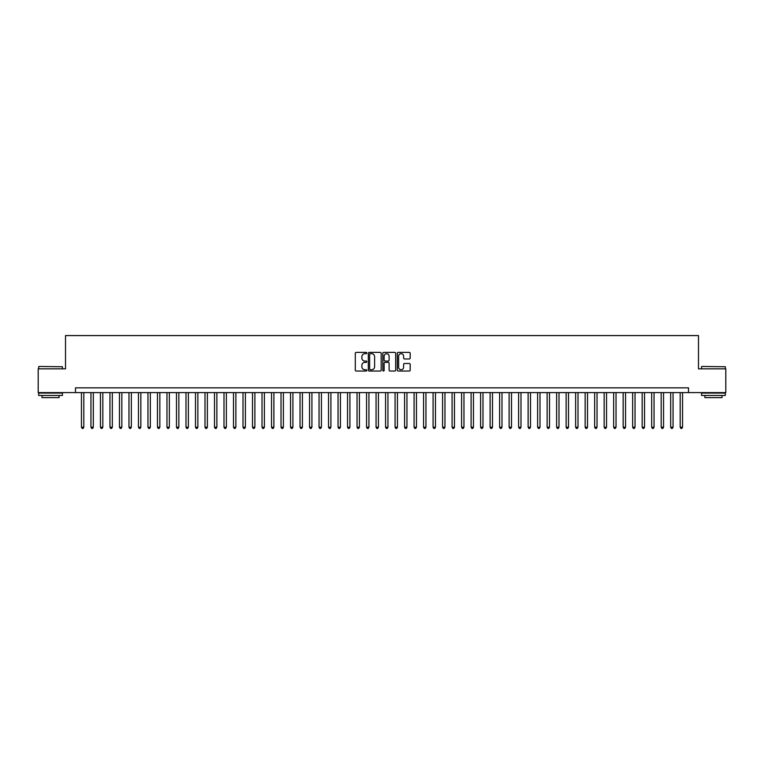 <?xml version="1.0" encoding="UTF-8"?>
<svg xmlns="http://www.w3.org/2000/svg" width="764" height="764" viewBox="0 0 764 764"><rect width="100%" height="100%" fill="white"/><g stroke="black" fill="none" stroke-linecap="round" stroke-linejoin="round"><path stroke-width="1.15" d="M366.796 353.035A0.649 0.649 0 0 0 366.137 352.385L356.234 352.385A0.936 0.936 0 0 0 355.298 353.312L355.298 370.101A0.936 0.936 0 0 0 356.234 371.037L366.137 371.037A0.649 0.649 0 0 0 366.796 370.387A0.649 0.649 0 0 0 366.137 369.728L364.858 369.728A2.989 2.989 0 0 1 361.878 366.749L361.878 365.345A2.989 2.989 0 0 1 364.858 362.365L366.137 362.365A0.649 0.649 0 0 0 366.796 361.706A0.649 0.649 0 0 0 366.137 361.057L364.858 361.057A2.989 2.989 0 0 1 361.878 358.068L361.878 356.673A2.989 2.989 0 0 1 364.858 353.684L366.137 353.684A0.649 0.649 0 0 0 366.796 353.035M409.265 358.956A0.936 0.936 0 0 0 410.192 358.02L410.192 353.312A0.936 0.936 0 0 0 409.265 352.385L398.254 352.385A0.936 0.936 0 0 0 397.318 353.312L397.318 370.101A0.936 0.936 0 0 0 398.254 371.037L409.265 371.037A0.936 0.936 0 0 0 410.192 370.101L410.192 364.418A0.936 0.936 0 0 0 409.265 363.483L404.548 363.483A0.936 0.936 0 0 0 403.621 364.418L403.621 367.236A2.493 2.493 0 0 1 401.119 369.728A2.493 2.493 0 0 1 398.627 367.236L398.627 356.186A2.493 2.493 0 0 1 401.119 353.684A2.493 2.493 0 0 1 403.621 356.186L403.621 358.02A0.936 0.936 0 0 0 404.548 358.956L409.265 358.956M75.502 392.601L38.2 392.601L38.2 368.84L65.523 368.84L65.523 335.577L698.477 335.577L698.477 368.84L725.8 368.84L725.8 392.601L688.498 392.601L688.498 387.845L75.502 387.845L75.502 392.601L688.498 392.601M381.188 353.312A0.936 0.936 0 0 0 380.252 352.385L369.241 352.385A0.936 0.936 0 0 0 368.315 353.312L368.315 370.101A0.936 0.936 0 0 0 369.241 371.037L380.252 371.037A0.936 0.936 0 0 0 381.188 370.101L381.188 353.312M383.748 352.385L394.759 352.385A0.936 0.936 0 0 1 395.685 353.312L395.685 370.101A0.936 0.936 0 0 1 394.759 371.037L390.051 371.037A0.936 0.936 0 0 1 389.115 370.101L389.115 363.292A0.936 0.936 0 0 0 388.179 362.365L385.056 362.365A0.936 0.936 0 0 0 384.12 363.292L384.12 370.387A0.649 0.649 0 0 1 383.471 371.037A0.649 0.649 0 0 1 382.812 370.387L382.812 353.312A0.936 0.936 0 0 1 383.748 352.385M370.273 353.684A0.649 0.649 0 0 0 369.614 354.343L369.614 369.079A0.649 0.649 0 0 0 370.273 369.728L371.619 369.728A2.989 2.989 0 0 0 374.608 366.749L374.608 356.673A2.989 2.989 0 0 0 371.619 353.684L370.273 353.684M389.115 356.225A2.493 2.493 0 0 0 386.622 353.732A2.493 2.493 0 0 0 384.12 356.225L384.12 360.121A0.936 0.936 0 0 0 385.056 361.057L388.179 361.057A0.936 0.936 0 0 0 389.115 360.121L389.115 356.225M81.442 392.601L81.442 427.191L83.82 427.191L83.82 392.601M83.82 427.191L83.104 428.423L82.159 428.423L81.442 427.191M38.964 366.462L62.438 366.749L38.964 366.462M50.558 395.446L38.677 395.446L38.677 393.068L62.438 393.068L62.438 395.446L50.558 395.446M59.105 395.446L59.105 397.633L42.001 397.633L42.001 395.446M701.849 366.462L725.322 366.749L701.849 366.462M713.442 395.446L701.562 395.446L701.562 393.068L725.322 393.068L725.322 395.446L713.442 395.446M721.999 395.446L721.999 397.633L704.895 397.633L704.895 395.446M90.945 392.601L90.945 427.191L93.323 427.191L93.323 392.601M93.323 427.191L92.606 428.423L91.661 428.423L90.945 427.191M100.447 392.601L100.447 427.191L102.825 427.191L102.825 392.601M102.825 427.191L102.109 428.423L101.163 428.423L100.447 427.191M109.949 392.601L109.949 427.191L112.327 427.191L112.327 392.601M112.327 427.191L111.62 428.423L110.665 428.423L109.949 427.191M119.461 392.601L119.461 427.191L121.829 427.191L121.829 392.601M121.829 427.191L121.123 428.423L120.168 428.423L119.461 427.191M128.963 392.601L128.963 427.191L131.341 427.191L131.341 392.601M131.341 427.191L130.625 428.423L129.67 428.423L128.963 427.191M138.465 392.601L138.465 427.191L140.843 427.191L140.843 392.601M140.843 427.191L140.127 428.423L139.182 428.423L138.465 427.191M147.968 392.601L147.968 427.191L150.346 427.191L150.346 392.601M150.346 427.191L149.629 428.423L148.684 428.423L147.968 427.191M157.47 392.601L157.47 427.191L159.848 427.191L159.848 392.601M159.848 427.191L159.132 428.423L158.186 428.423L157.47 427.191M166.972 392.601L166.972 427.191L169.35 427.191L169.35 392.601M169.35 427.191L168.643 428.423L167.688 428.423L166.972 427.191M176.484 392.601L176.484 427.191L178.852 427.191L178.852 392.601M178.852 427.191L178.146 428.423L177.191 428.423L176.484 427.191M185.986 392.601L185.986 427.191L188.364 427.191L188.364 392.601M188.364 427.191L187.648 428.423L186.693 428.423L185.986 427.191M195.488 392.601L195.488 427.191L197.866 427.191L197.866 392.601M197.866 427.191L197.15 428.423L196.205 428.423L195.488 427.191M204.991 392.601L204.991 427.191L207.369 427.191L207.369 392.601M207.369 427.191L206.652 428.423L205.707 428.423L204.991 427.191M214.493 392.601L214.493 427.191L216.871 427.191L216.871 392.601M216.871 427.191L216.155 428.423L215.209 428.423L214.493 427.191M223.995 392.601L223.995 427.191L226.373 427.191L226.373 392.601M226.373 427.191L225.667 428.423L224.712 428.423L223.995 427.191M233.507 392.601L233.507 427.191L235.875 427.191L235.875 392.601M235.875 427.191L235.169 428.423L234.214 428.423L233.507 427.191M243.009 392.601L243.009 427.191L245.387 427.191L245.387 392.601M245.387 427.191L244.671 428.423L243.716 428.423L243.009 427.191M252.512 392.601L252.512 427.191L254.889 427.191L254.889 392.601M254.889 427.191L254.173 428.423L253.228 428.423L252.512 427.191M262.014 392.601L262.014 427.191L264.392 427.191L264.392 392.601M264.392 427.191L263.675 428.423L262.73 428.423L262.014 427.191M271.516 392.601L271.516 427.191L273.894 427.191L273.894 392.601M273.894 427.191L273.178 428.423L272.232 428.423L271.516 427.191M281.018 392.601L281.018 427.191L283.396 427.191L283.396 392.601M283.396 427.191L282.69 428.423L281.735 428.423L281.018 427.191M290.53 392.601L290.53 427.191L292.898 427.191L292.898 392.601M292.898 427.191L292.192 428.423L291.237 428.423L290.53 427.191M300.032 392.601L300.032 427.191L302.41 427.191L302.41 392.601M302.41 427.191L301.694 428.423L300.739 428.423L300.032 427.191M309.535 392.601L309.535 427.191L311.913 427.191L311.913 392.601M311.913 427.191L311.196 428.423L310.251 428.423L309.535 427.191M319.037 392.601L319.037 427.191L321.415 427.191L321.415 392.601M321.415 427.191L320.699 428.423L319.753 428.423L319.037 427.191M328.539 392.601L328.539 427.191L330.917 427.191L330.917 392.601M330.917 427.191L330.201 428.423L329.255 428.423L328.539 427.191M338.041 392.601L338.041 427.191L340.419 427.191L340.419 392.601M340.419 427.191L339.713 428.423L338.758 428.423L338.041 427.191M347.553 392.601L347.553 427.191L349.922 427.191L349.922 392.601M349.922 427.191L349.215 428.423L348.26 428.423L347.553 427.191M357.055 392.601L357.055 427.191L359.424 427.191L359.424 392.601M359.424 427.191L358.717 428.423L357.762 428.423L357.055 427.191M366.558 392.601L366.558 427.191L368.936 427.191L368.936 392.601M368.936 427.191L368.219 428.423L367.264 428.423L366.558 427.191M376.06 392.601L376.06 427.191L378.438 427.191L378.438 392.601M378.438 427.191L377.722 428.423L376.776 428.423L376.06 427.191M385.562 392.601L385.562 427.191L387.94 427.191L387.94 392.601M387.94 427.191L387.224 428.423L386.278 428.423L385.562 427.191M395.064 392.601L395.064 427.191L397.442 427.191L397.442 392.601M397.442 427.191L396.736 428.423L395.781 428.423L395.064 427.191M404.576 392.601L404.576 427.191L406.945 427.191L406.945 392.601M406.945 427.191L406.238 428.423L405.283 428.423L404.576 427.191M414.078 392.601L414.078 427.191L416.447 427.191L416.447 392.601M416.447 427.191L415.74 428.423L414.785 428.423L414.078 427.191M423.581 392.601L423.581 427.191L425.959 427.191L425.959 392.601M425.959 427.191L425.242 428.423L424.287 428.423L423.581 427.191M433.083 392.601L433.083 427.191L435.461 427.191L435.461 392.601M435.461 427.191L434.745 428.423L433.799 428.423L433.083 427.191M442.585 392.601L442.585 427.191L444.963 427.191L444.963 392.601M444.963 427.191L444.247 428.423L443.301 428.423L442.585 427.191M452.087 392.601L452.087 427.191L454.465 427.191L454.465 392.601M454.465 427.191L453.749 428.423L452.804 428.423L452.087 427.191M461.59 392.601L461.59 427.191L463.968 427.191L463.968 392.601M463.968 427.191L463.261 428.423L462.306 428.423L461.59 427.191M471.101 392.601L471.101 427.191L473.47 427.191L473.47 392.601M473.47 427.191L472.763 428.423L471.808 428.423L471.101 427.191M480.604 392.601L480.604 427.191L482.982 427.191L482.982 392.601M482.982 427.191L482.265 428.423L481.31 428.423L480.604 427.191M490.106 392.601L490.106 427.191L492.484 427.191L492.484 392.601M492.484 427.191L491.768 428.423L490.822 428.423L490.106 427.191M499.608 392.601L499.608 427.191L501.986 427.191L501.986 392.601M501.986 427.191L501.27 428.423L500.324 428.423L499.608 427.191M509.111 392.601L509.111 427.191L511.488 427.191L511.488 392.601M511.488 427.191L510.772 428.423L509.827 428.423L509.111 427.191M518.613 392.601L518.613 427.191L520.991 427.191L520.991 392.601M520.991 427.191L520.284 428.423L519.329 428.423L518.613 427.191M528.125 392.601L528.125 427.191L530.493 427.191L530.493 392.601M530.493 427.191L529.786 428.423L528.831 428.423L528.125 427.191M537.627 392.601L537.627 427.191L540.005 427.191L540.005 392.601M540.005 427.191L539.288 428.423L538.334 428.423L537.627 427.191M547.129 392.601L547.129 427.191L549.507 427.191L549.507 392.601M549.507 427.191L548.791 428.423L547.845 428.423L547.129 427.191M556.631 392.601L556.631 427.191L559.009 427.191L559.009 392.601M559.009 427.191L558.293 428.423L557.348 428.423L556.631 427.191M566.134 392.601L566.134 427.191L568.511 427.191L568.511 392.601M568.511 427.191L567.795 428.423L566.85 428.423L566.134 427.191M575.636 392.601L575.636 427.191L578.014 427.191L578.014 392.601M578.014 427.191L577.307 428.423L576.352 428.423L575.636 427.191M585.148 392.601L585.148 427.191L587.516 427.191L587.516 392.601M587.516 427.191L586.809 428.423L585.854 428.423L585.148 427.191M594.65 392.601L594.65 427.191L597.028 427.191L597.028 392.601M597.028 427.191L596.312 428.423L595.357 428.423L594.65 427.191M604.152 392.601L604.152 427.191L606.53 427.191L606.53 392.601M606.53 427.191L605.814 428.423L604.868 428.423L604.152 427.191M613.654 392.601L613.654 427.191L616.032 427.191L616.032 392.601M616.032 427.191L615.316 428.423L614.371 428.423L613.654 427.191M623.157 392.601L623.157 427.191L625.535 427.191L625.535 392.601M625.535 427.191L624.818 428.423L623.873 428.423L623.157 427.191M632.659 392.601L632.659 427.191L635.037 427.191L635.037 392.601M635.037 427.191L634.33 428.423L633.375 428.423L632.659 427.191M642.171 392.601L642.171 427.191L644.539 427.191L644.539 392.601M644.539 427.191L643.832 428.423L642.877 428.423L642.171 427.191M651.673 392.601L651.673 427.191L654.051 427.191L654.051 392.601M654.051 427.191L653.335 428.423L652.38 428.423L651.673 427.191M661.175 392.601L661.175 427.191L663.553 427.191L663.553 392.601M663.553 427.191L662.837 428.423L661.891 428.423L661.175 427.191M670.677 392.601L670.677 427.191L673.055 427.191L673.055 392.601M673.055 427.191L672.339 428.423L671.394 428.423L670.677 427.191M680.18 392.601L680.18 427.191L682.558 427.191L682.558 392.601M682.558 427.191L681.841 428.423L680.896 428.423L680.18 427.191M38.677 368.84L38.677 366.749M62.438 368.84L62.438 366.749M701.562 368.84L701.562 366.749M725.322 368.84L725.322 366.749"/></g></svg>
